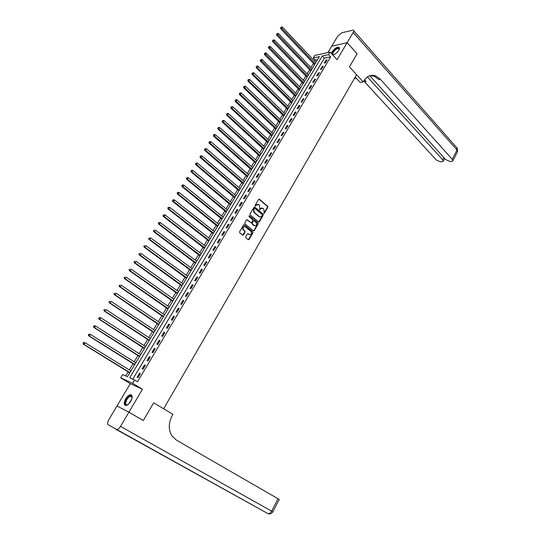 <?xml version="1.0" encoding="UTF-8"?>
<svg xmlns="http://www.w3.org/2000/svg" width="541" height="541" viewBox="0 0 541 541"><rect width="100%" height="100%" fill="white"/><g stroke="black" fill="none" stroke-linecap="round" stroke-linejoin="round"><path stroke-width="0.81" d="M263.812 213.377L264.36 213.262L267.829 207.298L267.7 206.351L259.41 199.203L258.645 199.392L255.122 205.384L255.217 206.06L256.231 205.161L258.774 204.626L259.47 205.222L259.89 208.285L259.545 209.746L260.539 208.84L262.973 208.231L263.751 208.887L264.17 211.937L263.812 213.377M263.825 213.391L267.437 207.291L267.308 206.337L258.923 199.142M255.237 206.074L256.231 205.161M259.552 209.752L260.539 208.84M130.726 401.361C132.734 397.344 132.646 395.133 130.462 394.734C128.819 395.011 127.223 396.377 125.661 398.845C123.632 402.862 123.72 405.081 125.925 405.493C127.568 405.209 129.164 403.829 130.726 401.361M332.776 54.986C334.933 54.506 336.908 52.95 338.68 50.333C339.66 48.562 339.647 47.5 338.639 47.155C336.461 47.216 334.318 48.751 332.188 51.767L331.477 53.579M245.715 236.836L245.844 237.79L248.238 239.737L249.043 239.541L252.985 232.779L252.85 231.819L244.376 224.833L243.558 225.015L239.555 231.819L239.683 232.779L242.605 235.159L243.416 234.963L245.127 232.055L244.992 231.095L243.538 229.905C242.53 227.538 243.132 226.517 245.357 226.835L250.943 231.433C251.957 233.78 251.362 234.801 249.151 234.503L248.224 233.739L247.42 233.928L245.715 236.836M134.689 379.91L132.667 383.298L120.67 377.861L122.651 374.575L127.446 376.698L319.393 56.609L313.307 57.934L314.808 55.446L330.071 52.064L328.549 54.614L322.28 55.98L129.725 377.713L137.583 381.669L330.639 56.859L328.549 54.614M128.893 412.228L116.991 405.973L108.802 419.694C107.449 422.21 107.26 423.921 108.234 424.82L116.876 429.574C118.127 429.338 119.345 428.276 120.528 426.389L128.893 412.228L143.304 420.553L153.664 402.788L143.324 420.519L128.914 412.195L142.472 389.229L132.667 383.298M120.528 426.389L271.65 511.144L278.02 498.728L176.278 440.029L171.828 435.762C168.292 429.601 168.434 422.852 172.254 415.515L172.937 414.318L153.664 402.788L163.659 408.766L356.6 74.678L349.452 66.895L363.241 81.921L363.755 81.028C366.893 76.078 370.869 74.374 375.691 75.916L380.309 79.182L452.269 159.325L457.037 150.026L353.165 32.48L347.146 42.665L331.714 46.242M330.071 52.064L337.104 59.679L347.133 42.692L357.094 53.782L349.452 66.895L357.08 53.769M258.591 221.972L259.382 221.796L263.271 215.129L263.136 214.175L254.791 207.075L254.013 207.264L250.064 213.965L250.199 214.933L258.591 221.972M258.145 223.92L254.236 230.635L253.438 230.824L244.965 223.825L244.83 222.858L246.534 219.964L247.338 219.781L250.787 222.649L251.585 222.466L252.701 220.552L252.573 219.592L249.002 216.61L249.475 215.812L258.016 222.966L258.145 223.92L257.753 223.893L253.844 230.608L254.236 230.635M117.87 406.433L128.914 412.195M143.324 420.519L142.418 420.039M347.133 42.692L331.68 46.249L327.934 52.538M330.639 56.859L324.357 58.198L132.822 379.085M326.074 60.051L324.255 63.108L325.297 62.891L327.122 59.835L326.074 60.051L326.636 60.653M322.274 66.428L320.441 69.505L321.482 69.302L323.315 66.218L322.274 66.428L322.835 67.03M318.453 72.846L316.613 75.936L317.648 75.747L319.494 72.643L318.453 72.846L319.021 73.441M314.612 79.297L312.759 82.408L313.794 82.225L315.646 79.108L314.612 79.297L315.18 79.892M310.744 85.789L308.877 88.92L309.912 88.751L311.778 85.613L310.744 85.789L311.318 86.384M306.855 92.322L304.975 95.473L306.003 95.311L307.883 92.153L306.855 92.322L307.43 92.91M302.94 98.895L301.053 102.06L302.074 101.911L303.968 98.739L302.94 98.895L303.521 99.483M299.004 105.502L297.104 108.694L298.125 108.552L300.025 105.36L299.004 105.502L299.592 106.09M295.041 112.156L293.134 115.361L294.148 115.233L296.062 112.021L295.041 112.156L295.636 112.738M291.058 118.844L289.137 122.07L290.145 121.955L292.072 118.722L291.058 118.844L291.653 119.426M287.048 125.573L285.114 128.819L286.121 128.711L288.055 125.465L287.048 125.573L287.65 126.154M283.011 132.349L281.07 135.615L282.077 135.52L284.018 132.247L283.011 132.349L283.619 132.924M278.953 139.159L276.999 142.445L278 142.364L279.961 139.071L278.953 139.159L279.562 139.734M274.875 146.016L272.901 149.323L273.902 149.248L275.869 145.942L274.875 146.016L275.484 146.584M270.764 152.914L268.782 156.241L269.776 156.18L271.758 152.846L270.764 152.914L271.379 153.482M266.632 159.852L264.637 163.199L265.624 163.152L267.619 159.798L266.632 159.852L267.254 160.42M262.473 166.838L260.464 170.205L261.452 170.172L263.46 166.797L262.473 166.838L263.095 167.399M258.287 173.864L256.265 177.252L257.245 177.232L259.267 173.837L258.287 173.864L258.916 174.425M254.074 180.937L252.045 184.346L253.019 184.332L255.054 180.917L254.074 180.937L254.71 181.492M249.841 188.052L247.792 191.48L248.765 191.48L250.808 188.045L249.841 188.052L250.476 188.606M245.573 195.206L243.518 198.662L244.485 198.675L246.54 195.22L245.573 195.206L246.216 195.761M241.279 202.415L239.21 205.884L240.177 205.918L242.246 202.435L241.279 202.415L241.935 202.963M236.965 209.665L234.882 213.161L235.835 213.201L237.925 209.698L236.965 209.665L237.621 210.212M232.616 216.961L230.52 220.478L231.474 220.532L233.57 217.009L232.616 216.961L233.279 217.502M228.248 224.299L226.138 227.842L227.085 227.91L229.195 224.366L228.248 224.299L228.911 224.84M223.846 231.69L221.722 235.254L222.662 235.335L224.792 231.764L223.846 231.69L224.515 232.224M219.416 239.129L217.279 242.713L218.219 242.808L220.356 239.217L219.416 239.129L220.092 239.663M214.96 246.608L212.809 250.219L213.742 250.327L215.893 246.716L214.96 246.608L215.636 247.142M210.476 254.142L208.312 257.773L209.239 257.901L211.403 254.256L210.476 254.142L211.159 254.669M205.959 261.722L203.781 265.381L204.701 265.516L206.878 261.858L205.959 261.722L206.648 262.25M201.414 269.35L199.223 273.029L200.136 273.185L202.334 269.499L201.414 269.35L202.111 269.871M196.843 277.033L194.632 280.738L195.544 280.901L197.749 277.195L196.843 277.033L197.539 277.547M192.238 284.762L190.013 288.488L190.919 288.671L193.144 284.938L192.238 284.762L192.941 285.276M187.605 292.539L185.367 296.292L186.266 296.495L188.505 292.735L187.605 292.539L188.315 293.053M182.939 300.37L180.687 304.15L181.58 304.36L183.832 300.58L182.939 300.37L183.656 300.877M178.246 308.255L175.981 312.056L176.866 312.285L179.132 308.478L178.246 308.255L178.963 308.755M173.519 316.187L171.24 320.015L172.119 320.258L174.398 316.424L173.519 316.187L174.243 316.688M168.758 324.174L166.466 328.029L167.338 328.292L169.637 324.431L168.758 324.174L169.495 324.674M163.97 332.215L161.664 336.096L162.53 336.374L164.843 332.485L163.97 332.215L164.707 332.708M159.149 340.309L156.829 344.211L157.688 344.509L160.014 340.593L159.149 340.309L159.893 340.796M154.3 348.458L151.96 352.387L152.812 352.698L155.159 348.762L154.3 348.458L155.051 348.945M149.411 356.661L147.057 360.617L147.903 360.948L150.263 356.979L149.411 356.661L150.168 357.141M144.494 364.918L142.121 368.901L142.966 369.246L145.34 365.256L144.494 364.918L145.258 365.398M139.544 373.229L137.157 377.239L137.989 377.604L140.383 373.588L139.544 373.229L140.308 373.703M317.574 59.652L315.376 60.119L314.713 61.221M313.489 63.263L310.926 67.524M309.709 69.559L307.126 73.86M305.902 75.889L303.298 80.23M302.081 82.252L299.45 86.641M298.233 88.663L295.575 93.086M294.365 95.101L291.68 99.571M290.47 101.586L287.758 106.097M286.554 108.105L283.822 112.663M282.618 114.665L279.853 119.263M278.656 121.258L275.863 125.911M274.672 127.899L271.853 132.592M270.662 134.574L267.815 139.314M266.625 141.296L263.751 146.077M262.568 148.051L259.666 152.88M258.483 154.848L255.555 159.73M254.378 161.691L251.416 166.614M250.24 168.576L247.257 173.546M246.081 175.494L243.065 180.518M241.901 182.466L238.851 187.538M237.688 189.472L234.618 194.591M233.455 196.525L230.351 201.698M229.195 203.626L226.057 208.846M224.907 210.76L221.736 216.035M220.593 217.949L217.394 223.271M216.244 225.178L213.019 230.554M211.876 232.454L208.616 237.884M207.48 239.778L204.187 245.262M203.058 247.142L199.73 252.681M198.601 254.554L195.247 260.147M194.124 262.02L190.73 267.667M189.614 269.526L186.192 275.227M185.076 277.087L181.614 282.842M180.511 284.688L177.015 290.503M175.913 292.343L172.383 298.219M171.287 300.045L167.724 305.976M166.628 307.802L163.03 313.794M161.942 315.606L158.31 321.652M157.228 323.457L153.556 329.57M152.474 331.363L148.768 337.537M147.7 339.322L143.953 345.557M142.885 347.336L139.105 353.631M138.043 355.396L134.229 361.753M133.174 363.511L129.313 369.936M128.264 371.681L125.715 375.934M316.072 62.154L315.734 62.303M314.477 64.406L314.267 65.163M312.306 68.437L311.961 68.599M310.703 70.695L310.487 71.459M308.519 74.753L308.16 74.928M306.909 77.025L306.686 77.796M304.705 81.103L304.34 81.299M303.088 83.388L302.865 84.166M300.87 87.5L300.498 87.71M299.247 89.786L299.024 90.577M297.016 93.924L296.637 94.148M295.386 96.23L295.156 97.028M293.141 100.396L292.749 100.633M291.504 102.709L291.268 103.514M289.239 106.902L288.833 107.152M287.596 109.221L287.359 110.033M285.317 113.441L284.904 113.711M283.667 115.781L283.423 116.599M281.367 120.028L280.941 120.312M279.711 122.374L279.46 123.199M277.391 126.648L276.965 126.952M275.727 129.008L275.477 129.84M273.401 133.309L272.955 133.627M271.724 135.676L271.474 136.521M269.377 140.018L268.924 140.349M267.7 142.391L267.443 143.243M265.333 146.76L264.874 147.105M263.65 149.147L263.386 150.006M261.269 153.543L260.796 153.908M259.572 155.943L259.308 156.816M257.178 160.366L256.691 160.751M255.474 162.78L255.203 163.659M253.06 167.23L252.559 167.629M251.349 169.658L251.071 170.543M248.914 174.141L248.407 174.56M247.196 176.576L246.919 177.475M244.748 181.093L244.228 181.526M243.024 183.541L242.74 184.447M240.556 188.085L240.021 188.538M238.824 190.54L238.534 191.46M236.336 195.125L235.795 195.592M234.591 197.593L234.3 198.513M232.089 202.206L231.534 202.692M230.338 204.681L230.04 205.614M227.815 209.326L227.254 209.834M226.057 211.822L225.759 212.762M223.514 216.495L222.939 217.015M221.756 218.997L221.445 219.95M219.193 223.71L218.605 224.251M217.421 226.226L217.103 227.186M214.838 230.966L214.243 231.528M213.059 233.496L212.741 234.469M210.463 238.27L209.847 238.851M208.67 240.813L208.346 241.793M206.053 245.621L205.431 246.216M204.255 248.177L203.923 249.164M201.617 253.019L200.982 253.634M199.812 255.582L199.48 256.583M197.154 260.458L196.505 261.1M195.342 263.041L195.003 264.049M192.664 267.951L192.001 268.606M190.838 270.541L190.493 271.562M188.14 275.491L187.463 276.167M186.307 278.094L185.962 279.122M183.588 283.078L182.905 283.775M181.749 285.695L181.397 286.737M179.01 290.713L178.314 291.43M177.164 293.344L176.806 294.392M174.405 298.395L173.688 299.139M172.545 301.039L172.18 302.101M169.766 306.132L169.035 306.889M167.899 308.789L167.527 309.865M165.1 313.915L164.356 314.7M163.226 316.586L162.848 317.668M160.4 321.753L159.642 322.558M158.513 324.438L158.134 325.533M155.673 329.638L154.902 330.463M153.779 332.336L153.387 333.439M150.912 337.577L150.127 338.423M149.012 340.289L148.613 341.405M146.117 345.564L145.319 346.436M144.21 348.289L143.811 349.418M141.296 353.611L140.484 354.504M139.375 356.35L138.969 357.486M136.44 361.706L135.615 362.619M134.513 364.458L134.1 365.608M131.558 369.855L130.712 370.795M129.617 372.621L129.198 373.784M142.472 389.229L130.307 383.67L117.012 405.939M130.307 383.67L120.67 377.861M315.376 60.119L313.307 57.934M259.511 216.9L259.173 216.623M324.357 58.198L322.28 55.98M261.878 207.906L260.147 208.826M257.57 204.234L255.839 205.154M258.693 222.04L262.872 215.115L262.743 214.162L254.304 207.007M262.263 215.203L262.175 214.534L254.845 208.312L254.297 208.441L253.817 209.266L254.243 212.343L259.315 216.63C260.262 217.218 261.087 217.015 261.79 216.021L262.263 215.203M260.018 216.948L258.923 216.61L253.851 212.329L253.425 209.252L253.905 208.427M250.882 222.709L246.845 219.693M257.753 223.893L257.624 222.939L249.462 215.805M253.952 225.583L254.344 225.604C256.522 225.895 257.11 224.873 256.103 222.547L254.148 220.911L253.357 221.1L252.241 223.007L252.376 223.967L254.899 225.881M253.932 225.563L251.984 223.947L251.849 222.987L252.965 221.08M249.705 234.78L247.744 233.651M244.383 226.523C242.51 226.909 242.104 228.031 243.152 229.878L243.551 229.918M242.693 235.213L244.735 232.028L244.606 231.068L243.166 229.884M248.319 239.791L252.593 232.745L252.458 231.791L243.883 224.738M315.883 62.465L282.49 27.192L281.692 28.47L280.698 28.747L314.585 64.636M281.056 27.564L281.374 27.05L280.657 27.672L281.056 27.564L315.132 63.716M281.374 27.05L282.49 27.192M280.698 28.747L280.657 27.672M312.11 68.754L278.48 33.603L277.675 34.888L276.694 35.158L310.811 70.925M277.039 33.975L277.364 33.461L276.647 34.083L277.039 33.975L311.352 70.019M277.364 33.461L278.48 33.603M276.694 35.158L276.647 34.083M308.316 75.091L274.449 40.048L273.638 41.339L272.657 41.603L307.017 77.255M273.002 40.426L273.327 39.906L272.61 40.528L273.002 40.426L307.552 76.362M273.327 39.906L274.449 40.048M272.657 41.603L272.61 40.528M304.495 81.454L270.392 46.533L269.58 47.838L268.6 48.081L303.197 83.618M268.938 46.918L269.262 46.398L268.546 47.013L268.938 46.918L303.731 82.732M269.262 46.398L270.392 46.533M268.6 48.081L268.546 47.013M300.654 87.865L266.314 53.059L265.496 54.371L264.522 54.607L299.362 90.022M264.853 53.444L265.178 52.923L264.461 53.539L264.853 53.444L299.883 89.15M265.178 52.923L266.314 53.059M264.522 54.607L264.461 53.539M339.139 49.42L338.517 48.501C337.449 48.392 336.15 49.082 334.615 50.577C332.708 52.761 332.302 54.161 333.391 54.756L333.635 54.783C331.714 54.621 331.944 53.113 334.311 50.272C337.138 47.777 338.761 47.378 339.193 49.069L339.146 49.407L339.193 49.069M339.315 47.696L338.937 47.534C337.611 47.398 336.002 48.257 334.101 50.103L331.816 53.951M127.987 404.553C125.695 405.601 124.836 404.641 125.404 401.679C127.717 396.614 129.908 394.93 131.97 396.634L132.099 397.838M132.112 397.5L130.746 396.235C128.663 396.817 127.061 398.656 125.931 401.753C125.451 403.782 125.85 404.817 127.121 404.857L127.683 404.722M131.666 395.153L130.908 395.038C128.325 395.762 126.33 398.041 124.93 401.875L125.343 405.452M363.241 81.921L360.144 82.435L355.214 77.086M367.42 76.937L442.66 159.723L443.228 161.252L440.719 161.948L436.283 159.987L363.809 80.94M364.431 79.96L366.122 81.522L364.546 79.797M353.165 32.48C353.888 31.175 353.875 30.384 353.131 30.12L341.838 32.758L337.638 36.267L331.701 46.228M347.146 42.665L357.114 53.762M369.807 75.74L445.723 159.595L450.227 161.583L451.519 161.536L452.824 160.86L452.269 159.325M370.26 75.605L374.135 76.18L378.747 79.439L380.309 79.182M354.213 78.81L356.106 78.053M278.02 498.728L279.203 499.444M296.793 94.303L262.209 59.625L261.384 60.944L260.41 61.167L295.501 96.46M260.742 60.017L261.066 59.49L260.349 60.105L260.742 60.017L296.015 95.601M261.066 59.49L262.209 59.625M260.41 61.167L260.349 60.105M292.904 100.788L258.077 66.232L257.245 67.557L256.278 67.774L291.613 102.939M256.603 66.624L256.934 66.097L256.218 66.712L292.12 102.087M256.934 66.097L258.077 66.232M256.278 67.774L256.218 66.712M288.995 107.307L253.918 72.879L253.087 74.212L252.126 74.415L287.704 109.451M252.437 73.278L252.769 72.744L252.052 73.36L288.211 108.619M252.769 72.744L253.918 72.879M252.126 74.415L252.052 73.36M285.06 113.867L249.739 79.568L248.894 80.907L247.94 81.103L283.775 116.011M248.251 79.973L248.583 79.432L247.866 80.048L284.268 115.186M248.583 79.432L249.739 79.568M247.94 81.103L247.866 80.048M281.104 120.467L245.526 86.296L244.681 87.649L243.734 87.825L279.819 122.604M244.032 86.702L244.37 86.161L243.653 86.776L280.306 121.793M244.37 86.161L245.526 86.296M243.734 87.825L243.653 86.776M277.12 127.101L241.293 93.066L240.441 94.425L239.494 94.594L275.842 129.238M239.791 93.478L240.136 92.937L239.413 93.546L276.323 128.433M240.136 92.937L241.293 93.066M239.494 94.594L239.413 93.546M273.117 133.783L237.032 99.882L236.18 101.248L235.234 101.404L271.846 135.906M235.524 100.295L235.869 99.747L235.146 100.362L272.312 135.122M235.869 99.747L237.032 99.882M235.234 101.404L235.146 100.362M269.087 140.498L232.745 106.733L231.886 108.112L230.946 108.254L267.815 142.621M231.23 107.159L231.575 106.604L230.858 107.219L268.282 141.85M231.575 106.604L232.745 106.733M230.946 108.254L230.858 107.219M265.036 147.26L228.43 113.63L227.565 115.017L226.632 115.152L263.765 149.377M226.909 114.063L227.254 113.509L226.537 114.117L264.224 148.613M227.254 113.509L228.43 113.63M226.632 115.152L226.537 114.117M260.958 154.057L224.089 120.575L223.217 121.968L222.29 122.09L259.694 156.173M222.561 121.008L222.912 120.447L222.189 121.056L260.14 155.423M222.912 120.447L224.089 120.575M222.29 122.09L222.189 121.056M256.86 160.9L219.72 127.561L218.848 128.961L217.922 129.076L255.595 163.003M218.185 128.001L218.537 127.439L217.82 128.041L256.035 162.273M218.537 127.439L219.72 127.561M217.922 129.076L217.82 128.041M252.728 167.778L215.325 134.587L214.446 136.001L213.526 136.102L251.47 169.881M213.783 135.034L214.135 134.466L213.418 135.074L251.903 169.164M214.135 134.466L215.325 134.587M213.526 136.102L213.418 135.074M248.576 174.702L210.902 141.668L210.016 143.088L209.103 143.169L247.318 176.806M209.353 142.114L209.705 141.546L208.988 142.148L210.016 143.088L247.744 176.095M209.705 141.546L210.902 141.668M209.103 143.169L208.988 142.148M244.397 181.675L206.452 148.782L205.553 150.215L204.647 150.283L243.146 183.764M204.89 149.235L205.249 148.667L204.532 149.269L205.553 150.215L243.558 183.074M205.249 148.667L206.452 148.782M204.647 150.283L204.532 149.269M240.197 188.681L201.969 155.95L201.069 157.39L200.17 157.445L238.946 190.77M200.407 156.41L200.765 155.835L200.042 156.43L201.069 157.39L239.352 190.094M200.765 155.835L201.969 155.95M200.17 157.445L200.042 156.43M235.964 195.734L197.458 163.159L196.552 164.606L195.659 164.653L234.72 197.817M195.889 163.625L196.248 163.044L195.531 163.646L196.552 164.606L235.119 197.154M196.248 163.044L197.458 163.159M195.659 164.653L195.531 163.646M231.71 202.834L192.921 170.415L192.008 171.876L191.115 171.91L230.466 204.911M191.338 170.888L191.703 170.3L190.987 170.902L192.008 171.876L230.858 204.261M191.703 170.3L192.921 170.415M191.115 171.91L190.987 170.902M227.43 209.976L188.356 177.719L187.436 179.186L186.55 179.206L226.185 212.045M186.767 178.192L187.132 177.61L186.415 178.205L187.436 179.186L226.564 211.409M187.132 177.61L188.356 177.719M186.55 179.206L186.415 178.205M223.115 217.164L183.757 185.076L182.831 186.55L181.952 186.557L221.878 219.227M182.161 185.549L182.533 184.961L181.81 185.556L182.831 186.55L222.25 218.605M182.533 184.961L183.757 185.076M181.952 186.557L181.81 185.556M218.78 224.393L179.125 192.474L178.199 193.955L177.326 193.949L217.55 226.449M177.529 192.954L177.901 192.359L177.178 192.954L178.199 193.955L217.908 225.847M177.901 192.359L179.125 192.474M177.326 193.949L177.178 192.954M214.419 231.67L174.472 199.92L173.539 201.414L172.667 201.394L213.188 233.726M172.863 200.407L173.235 199.812L172.511 200.4L173.539 201.414L213.539 233.13M173.235 199.812L174.472 199.92M172.667 201.394L172.511 200.4M210.03 238.994L169.786 207.413L168.839 208.921L167.981 208.887L208.799 241.036M168.163 207.913L168.542 207.311L167.818 207.9L168.839 208.921L209.144 240.461M168.542 207.311L169.786 207.413M167.981 208.887L167.818 207.9M205.607 246.358L165.066 214.96L164.119 216.474L163.26 216.427L204.383 248.4M163.443 215.46L163.822 214.858L163.098 215.44L164.119 216.474L204.721 247.839M163.822 214.858L165.066 214.96M163.26 216.427L163.098 215.44M201.164 253.776L160.319 222.554L159.365 224.082L158.513 224.015L199.94 255.812M158.682 223.061L159.068 222.452L158.344 223.034L159.365 224.082L200.271 255.264M159.068 222.452L160.319 222.554M158.513 224.015L158.344 223.034M196.687 261.235L155.537 230.202L154.577 231.737L153.732 231.656L195.47 263.264M153.894 230.709L154.28 230.101L153.556 230.682L154.577 231.737L195.788 262.737M153.942 230.067L154.28 230.101M153.732 231.656L153.556 230.682M192.183 268.749L150.723 237.898L149.756 239.44L148.917 239.345L190.973 270.77M149.073 238.412L149.458 237.797L148.741 238.378L149.756 239.44L191.277 270.257M148.917 239.345L148.741 238.378M187.653 276.302L145.881 245.641L144.907 247.196L144.075 247.088L186.442 278.317M144.224 246.169L144.609 245.546L143.886 246.121L144.907 247.196L186.74 277.824M144.075 247.088L143.886 246.121M183.088 283.91L140.998 253.438L140.024 255.007L139.199 254.885L181.884 285.918M139.335 253.972L139.727 253.344L139.003 253.918L140.024 255.007L182.175 285.438M139.199 254.885L139.003 253.918M178.503 291.565L136.089 261.289L135.108 262.865L134.29 262.73L177.299 293.567M134.418 261.824L134.81 261.195L134.094 261.77L135.108 262.865L177.576 293.1M134.29 262.73L134.094 261.77M173.877 299.268L131.152 269.195L130.158 270.777L129.346 270.628L172.687 301.263M129.468 269.736L129.867 269.1L129.143 269.675L130.158 270.777L172.951 300.816M129.346 270.628L129.143 269.675M169.232 307.024L126.175 277.148L125.174 278.75L124.369 278.574L168.041 309.012M124.484 277.695L124.883 277.06L124.159 277.628L125.174 278.75L168.298 308.58M124.369 278.574L124.159 277.628M164.552 314.828L121.164 285.161L120.156 286.771L119.358 286.581L163.362 316.81M119.466 285.716L119.872 285.073L119.148 285.641L120.156 286.771L163.612 316.397M119.358 286.581L119.148 285.641M159.838 322.686L116.119 293.222L115.111 294.845L114.32 294.642L158.655 324.661M114.415 293.783L114.82 293.134L114.097 293.702L115.111 294.845L158.892 324.262M114.32 294.642L114.097 293.702M155.098 330.592L111.047 301.344L110.026 302.974L109.241 302.75L153.921 332.559M109.329 301.912L109.735 301.256L109.018 301.824L110.026 302.974L154.144 332.181M109.241 302.75L109.018 301.824M150.324 338.551L105.935 309.52L104.907 311.156L104.129 310.919L149.154 340.512M104.21 310.088L104.616 309.432L103.899 310L104.907 311.156L149.363 340.154M104.129 310.919L103.899 310M145.522 346.565L100.788 317.75L99.754 319.4L98.983 319.149L144.352 348.512M144.474 348.309L144.136 348.188L144.467 348.323M99.05 318.324L99.463 317.668L98.746 318.23L99.754 319.4L144.555 348.174M99.159 317.567L100.788 317.75L99.463 317.668M98.983 319.149L98.746 318.23M140.687 354.625L95.601 326.034L94.56 327.697L93.803 327.427L139.524 356.566M93.864 326.622L94.276 325.952L93.559 326.514L94.56 327.697L139.713 356.248M93.972 325.851L94.837 325.77L95.601 326.034L94.276 325.952M93.803 327.427L93.559 326.514M135.818 362.747L90.388 334.379L89.339 336.056L88.582 335.765L134.655 364.681M88.636 334.974L89.055 334.304L88.332 334.859L89.339 336.056L134.837 364.377M88.751 334.189L90.388 334.379L89.055 334.304M88.582 335.765L88.332 334.859M130.915 370.916L85.133 342.778L84.078 344.468L83.328 344.164L129.766 372.844M83.368 343.379L83.794 342.703L83.071 343.258L84.078 344.468L129.935 372.56M83.497 342.588L84.382 342.48L85.133 342.778L83.794 342.703M83.328 344.164L83.071 343.258M263.967 213.242L264.36 213.262M255.379 205.925L255.771 205.938M259.694 209.604L260.086 209.617M259.051 199.223L259.443 199.23M267.308 206.337L267.7 206.351M267.437 207.291L267.829 207.298M262.743 214.162L263.136 214.175M262.872 215.115L263.271 215.129M258.99 221.769L259.382 221.796M253.425 209.252L253.817 209.266M253.851 212.329L254.243 212.343M258.862 216.562L259.261 216.583M249.083 215.791L249.475 215.812M257.624 222.939L258.016 222.966M251.849 222.987L252.241 223.007M251.984 223.947L252.376 223.967M247.832 233.712L248.224 233.739M248.765 234.469L249.151 234.503M244.735 232.028L245.127 232.055M243.031 234.936L243.416 234.963M243.984 224.806L244.376 224.833L243.984 224.806M252.458 231.791L252.85 231.819M252.593 232.745L252.985 232.779M248.65 239.507L249.043 239.541M314.307 64.122L314.97 63.987M314.436 64.325L314.815 64.244M310.534 70.418L311.197 70.283M310.662 70.614L311.041 70.54M306.733 76.741L307.396 76.619M306.869 76.944L307.247 76.869M302.919 83.111L303.575 82.989M303.055 83.307L303.427 83.24M299.078 89.508L299.734 89.4M299.214 89.711L299.586 89.644M128.826 403.823L131.835 398.906M131.544 399.725L129.421 403.18M366.122 81.522L364.627 81.765M442.66 159.723L443.816 157.485M353.692 30.756L456.651 147.531L457.49 151.764M116.876 429.574L268.255 513.794C270.243 514.227 271.778 513.571 272.86 511.82L271.65 511.144C270.703 512.834 269.574 513.713 268.255 513.794L116.126 429.432M295.21 95.953L295.866 95.845M295.352 96.149L295.717 96.088M291.329 102.432L291.978 102.33M291.464 102.628L291.836 102.574M287.413 108.944L288.062 108.856M287.555 109.14L287.927 109.093M283.484 115.504L284.133 115.416M283.626 115.7L283.991 115.652M279.528 122.097L280.17 122.016M279.67 122.293L280.035 122.246M275.545 128.731L276.187 128.657M275.687 128.927L276.052 128.886M271.541 135.406L272.184 135.338M271.69 135.595L272.049 135.561M267.518 142.114L268.153 142.06M267.66 142.31L268.018 142.283M263.46 148.87L264.096 148.822M263.609 149.066L263.967 149.039M259.389 155.666L260.018 155.625M259.531 155.862L259.89 155.842M255.284 162.503L255.913 162.469M255.433 162.699L255.792 162.679M251.159 169.38L251.781 169.36M251.308 169.576L251.66 169.563M247.007 176.305L247.629 176.285M247.156 176.494L247.507 176.488M242.828 183.264L243.45 183.257M242.983 183.46L243.328 183.453M238.628 190.27L239.244 190.27M238.777 190.466L239.129 190.466M234.395 197.323L235.01 197.33M234.551 197.512L234.895 197.519M230.141 204.41L230.75 204.43M230.297 204.606L230.642 204.613M225.861 211.551L226.469 211.572M226.016 211.741L226.361 211.754M221.553 218.733L222.155 218.767L221.553 218.733M221.709 218.922L222.053 218.943M217.218 225.955L217.82 225.996L217.232 225.969M217.374 226.145L217.719 226.172M212.856 233.225L213.452 233.279M213.012 233.414L213.35 233.448M208.468 240.542L209.063 240.603L208.495 240.569M208.623 240.731L208.961 240.765M204.045 247.906L204.64 247.974M204.207 248.096L204.545 248.136M199.602 255.318L200.19 255.393M195.132 262.777L195.714 262.858M190.628 270.277L191.21 270.372M186.097 277.831L186.672 277.939M181.539 285.432L182.107 285.547M176.948 293.08L177.516 293.202M172.329 300.776L172.897 300.911M167.683 308.526L168.244 308.674M163.003 316.329L163.558 316.478M158.29 324.174L158.844 324.343M153.549 332.079L154.104 332.248M148.782 340.032L149.33 340.215M143.98 348.032L144.521 348.228M139.145 356.093L139.686 356.296M134.276 364.201L134.81 364.418M129.38 372.37L129.908 372.593M259.017 199.196L259.41 199.203M258.923 216.61L259.315 216.63M243.152 229.878L243.538 229.905M339.126 49.17L338.517 48.501M131.963 396.959L130.746 396.235M132.011 397.08L131.97 396.634M374.135 76.18L375.691 75.916M443.228 161.252L444.682 158.445M452.824 160.86L457.585 151.581L457.314 148.214M272.86 511.82L279.21 499.444M212.877 233.245L213.445 233.293M204.085 247.94L204.62 248.001M199.656 255.359L200.17 255.426M195.186 262.825L195.693 262.899M190.696 270.338L191.183 270.419M186.178 277.898L186.645 277.986M181.627 285.506L182.08 285.601M177.042 293.168L177.482 293.263M172.437 300.877L172.856 300.979M167.798 308.634L168.204 308.735M163.125 316.438L163.517 316.546M158.425 324.296L158.804 324.411M153.691 332.208L154.057 332.323M148.931 340.167L149.282 340.289"/></g></svg>
